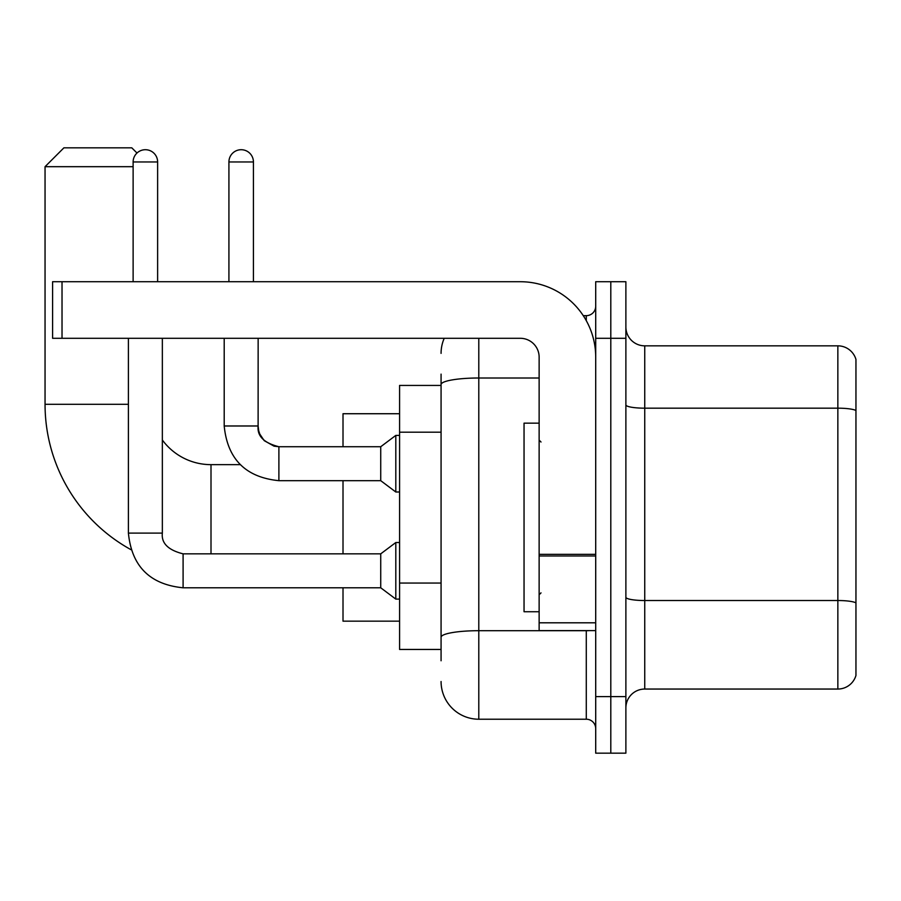 <?xml version="1.0" encoding="UTF-8"?>
<svg xmlns="http://www.w3.org/2000/svg" width="901" height="901" viewBox="0 0 901 901"><rect width="100%" height="100%" fill="white"/><g stroke="black" fill="none" stroke-linecap="round" stroke-linejoin="round"><path stroke-width="1.35" d="M441.073 660.771L441.073 384.547L441.073 385.437L399.582 385.437L399.582 649.452L441.073 649.452M595.707 696.597L595.707 753.168L610.799 753.168L610.799 696.597L610.799 753.168L625.88 753.168L625.88 696.597L610.799 696.597L610.799 338.292L610.799 696.597L595.707 696.597L595.707 338.292L610.799 338.292L610.799 281.72L610.799 338.292L625.88 338.292L625.88 696.597M625.88 338.292L625.88 281.72L595.707 281.72L595.707 338.292M478.791 338.292L478.791 719.223L586.281 719.223L586.281 630.599M583.274 315.665L586.281 315.665A9.427 9.427 0 0 0 595.707 306.239M441.073 643.798L441.073 637.244A37.718 6.555 180 0 1 478.791 630.7L586.281 630.7A9.427 1.633 0 0 0 589.558 630.599M539.136 378.003L478.791 378.003A37.718 6.555 180 0 0 441.073 384.547L441.073 374.129M595.707 728.661A9.427 9.427 0 0 0 586.281 719.223M441.073 353.383A37.718 37.718 0 0 1 444.216 338.292M478.791 719.223A37.718 37.718 0 0 1 441.073 681.516M625.88 707.916A18.853 18.853 0 0 1 644.744 689.051L837.851 689.051L837.851 345.838L644.744 345.838A18.853 18.853 0 0 1 625.88 326.984A18.853 18.853 0 0 0 644.744 345.838L644.744 689.051M855.95 359.42A18.853 18.853 0 0 0 837.851 345.838A18.853 18.853 0 0 1 855.95 359.42L855.95 675.48A18.853 18.853 0 0 1 837.851 689.051M855.95 410.788L855.95 602.882A18.853 3.277 180 0 0 837.851 600.528L644.744 600.528A18.853 3.277 -0 0 1 625.88 597.25M130.983 549.678A165.953 165.953 0 0 1 45.05 404.301L45.05 166.685L63.903 147.832L131.794 147.832L136.997 153.024M211.003 553.845L211.003 464.646A60.344 60.344 0 0 1 162.349 439.992M133.123 166.685L45.05 166.685M343.011 480.672L343.011 553.845M343.011 587.79L343.011 621.161L399.582 621.161M399.582 413.728L343.011 413.728L343.011 446.727M133.123 281.72L133.123 161.966A12.254 12.254 0 0 1 145.376 149.712A12.254 12.254 0 0 1 157.63 161.966L157.63 281.72M128.404 338.292L128.404 533.099L162.349 533.099C161.211 543.157 168.127 550.072 183.094 553.845L380.729 553.845L380.729 587.79L183.094 587.79L183.094 553.878M380.729 553.845L395.809 542.526L395.809 599.097L399.582 599.097M183.094 553.845C168.127 550.072 161.211 543.157 162.349 533.099C161.211 543.157 168.127 550.072 183.094 553.845C168.127 550.072 161.211 543.157 162.349 533.099L162.349 338.292M228.922 281.72L228.922 161.966A12.254 12.254 0 0 1 241.175 149.712A12.254 12.254 0 0 1 253.429 161.966L253.429 281.72M278.893 480.672C245.714 477.395 227.48 459.161 224.203 425.982C227.48 459.161 245.714 477.395 278.893 480.672C245.714 477.395 227.48 459.161 224.203 425.982L258.148 425.982C257.01 436.039 263.925 442.954 278.893 446.727L380.729 446.727L380.729 480.672L278.893 480.672L278.893 446.761M380.729 446.727L395.809 435.408L395.809 491.991L399.582 491.991M595.707 630.599L539.136 630.599L539.136 554.34L595.707 554.34M595.707 357.156A75.436 75.436 0 0 0 520.271 281.72L62.023 281.72L62.023 338.292L520.271 338.292A18.853 18.853 0 0 1 539.136 357.156L539.136 554.34M62.023 338.292L52.596 338.292L52.596 281.72L62.023 281.72M539.136 423.155L524.044 423.155L524.044 611.734L539.136 611.734M441.073 432.187L399.582 432.187M441.073 583.06L399.582 583.06M586.281 320.632L586.281 315.665M855.95 410.529A18.853 3.277 180 0 0 837.851 408.176L644.744 408.176A18.853 3.277 0 0 1 625.88 404.898M45.05 404.301L128.404 404.301M133.123 161.966L157.63 161.966M278.893 446.727L274.039 446.153L264.218 440.657L259.792 434.079L258.722 430.836L258.114 425.982L258.148 338.292M228.922 161.966L253.429 161.966M595.707 555.973L539.136 555.973M539.136 622.805L595.707 622.805M240.207 464.646L211.003 464.646M128.404 533.099C131.681 566.279 149.915 584.512 183.094 587.79C149.915 584.512 131.681 566.279 128.404 533.099C131.681 566.279 149.915 584.512 183.094 587.79C149.915 584.512 131.681 566.279 128.404 533.099M380.729 587.79L395.809 599.097M395.809 542.526L399.582 542.526M380.729 480.672L395.809 491.991M224.203 425.982L224.203 338.292M395.809 435.408L399.582 435.408M541.017 442.019L539.136 440.127M541.017 592.881L539.136 594.761"/></g></svg>
